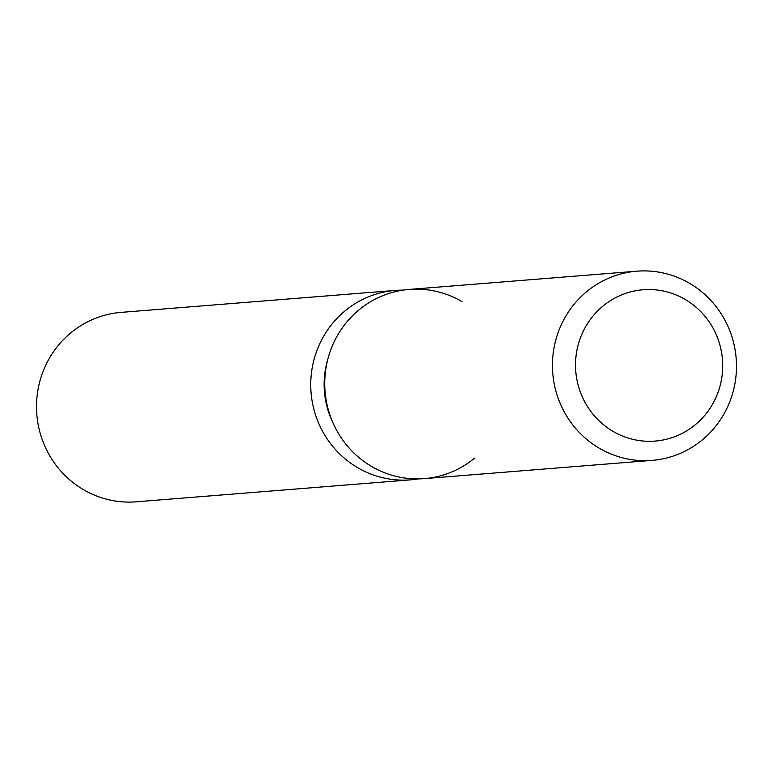 <?xml version="1.0" encoding="UTF-8"?>
<svg xmlns="http://www.w3.org/2000/svg" width="773" height="773" viewBox="0 0 773 773"><rect width="100%" height="100%" fill="white"/><g stroke="black" fill="none" stroke-linecap="round" stroke-linejoin="round"><path stroke-width="1.16" d="M685.332 299.538A75.899 73.58 85.4 0 0 643.059 289.759A75.899 73.58 85.4 0 0 577.228 348.787A75.899 73.58 85.4 0 0 612.902 431.295A75.899 73.58 85.4 0 0 655.175 441.074A75.899 73.58 85.4 0 0 720.996 382.046A75.899 73.58 85.4 0 0 685.332 299.538A75.899 73.58 85.4 0 0 643.059 289.759A75.899 73.58 85.4 0 0 577.228 348.787A75.899 73.58 85.4 0 0 612.902 431.295A75.899 73.58 85.4 0 0 655.175 441.074A75.899 73.58 85.4 0 0 720.996 382.046A75.899 73.58 85.4 0 0 685.332 299.538M462.041 301.654A94.905 92.006 85.4 0 0 336.651 336.922A94.905 92.006 85.4 0 0 371.475 466.39A94.905 92.006 85.4 0 0 474.574 458.138M327.878 359.01A85.417 82.808 85.4 0 0 332.989 422.86M403.023 290.136A95.021 92.122 85.4 0 0 395.293 290.416A95.021 92.122 85.4 0 0 312.881 364.315A95.021 92.122 85.4 0 0 357.541 467.607A95.021 92.122 85.4 0 0 410.463 479.849A95.021 92.122 85.4 0 0 418.135 478.902M395.293 290.416L121.061 312.379A95.021 92.122 85.4 0 0 38.65 386.268A95.021 92.122 85.4 0 0 83.31 489.57A95.021 92.122 85.4 0 0 136.232 501.812L410.463 479.849M636.894 271.188L409.188 289.421A94.905 92.006 85.4 0 0 326.882 363.223A94.905 92.006 85.4 0 0 371.475 466.39A94.905 92.006 85.4 0 0 424.338 478.622L652.045 460.389A94.905 92.006 85.4 0 0 734.35 386.587A94.905 92.006 85.4 0 0 689.748 283.42A94.905 92.006 85.4 0 0 636.894 271.188A94.905 92.006 85.4 0 0 554.579 344.99A94.905 92.006 85.4 0 0 599.181 448.156A94.905 92.006 85.4 0 0 652.045 460.389"/></g></svg>
